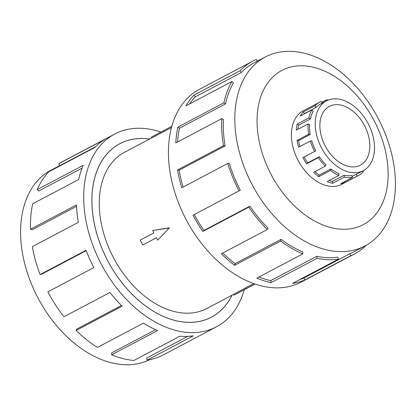 <?xml version="1.0" encoding="UTF-8"?>
<svg xmlns="http://www.w3.org/2000/svg" width="416" height="416" viewBox="0 0 416 416"><rect width="100%" height="100%" fill="white"/><g stroke="black" fill="none" stroke-linecap="round" stroke-linejoin="round"><path stroke-width="0.62" d="M149.547 139.079A98.051 65.354 62.2 0 0 119.839 143.723A98.051 65.354 62.2 0 0 107.552 260.406A98.051 65.354 62.2 0 0 211.416 317.132A98.051 65.354 62.2 0 0 231.998 295.214M151.804 137.888L124.4 152.36A88.286 58.843 62.2 0 0 113.339 257.416A88.286 58.843 62.2 0 0 206.856 308.495L233.605 294.367M152.656 230.464L169.395 227.812L157.721 240.157L156.452 237.734L142.766 244.962L140.234 240.115L153.92 232.887L152.656 230.464L168.875 228.082M171.465 127.546L163.94 131.633L163.452 130.702L171.798 126.313M163.888 131.534L151.814 137.914L151.388 137.093L163.462 130.718M325.182 145.933A33.218 22.142 -117.8 0 1 329.347 106.402A33.218 22.142 -117.8 0 1 364.53 125.622A33.218 22.142 -117.8 0 1 360.37 165.147A33.218 22.142 -117.8 0 1 325.182 145.933M368.217 123.718A39.447 26.291 62.2 0 0 326.435 100.896A39.447 26.291 62.2 0 0 321.495 147.836A39.447 26.291 62.2 0 0 325.021 153.722A39.447 26.291 62.2 0 0 363.277 170.659A39.447 26.291 62.2 0 0 368.217 123.718M304.065 113.979A39.447 26.291 62.2 0 1 304.455 113.563L316.17 107.375A39.447 26.291 -117.8 0 1 320.767 103.891L326.435 100.896M297.976 129.277A39.447 26.291 62.2 0 1 298.615 125.148L310.331 118.96A39.447 26.291 -117.8 0 1 313.274 111.244L311.938 109.824L300.217 116.012A41.48 27.648 -117.8 0 1 303.269 111.94L314.985 105.752A41.48 27.648 -117.8 0 1 319.816 102.092A41.48 27.648 -117.8 0 1 321.22 101.426L322.072 103.199M299.868 146.552A39.447 26.291 62.2 0 1 298.49 140.655L310.211 134.467A39.447 26.291 -117.8 0 1 309.577 124.68L308.053 123.958L296.332 130.146A41.48 27.648 -117.8 0 1 297.128 124.124L308.844 117.936A41.48 27.648 -117.8 0 1 311.938 109.824M319.353 156.718A39.447 26.291 -117.8 0 0 326.066 164.804L325.39 166.145A41.48 27.648 -117.8 0 1 318.328 157.643L319.353 156.718L307.637 162.906L306.613 163.831A41.48 27.648 -117.8 0 1 302.9 157.638L315.822 150.831A39.447 26.291 -117.8 0 1 311.75 140.91L310.331 141.024L298.615 147.212A41.48 27.648 -117.8 0 1 296.998 140.436L308.714 134.248A41.48 27.648 -117.8 0 1 308.053 123.958M314.621 151.45A41.48 27.648 -117.8 0 1 310.331 141.024M321.667 102.357L325.92 100.11A41.48 27.648 -117.8 0 1 328.728 99.887M304.309 110.282A41.522 27.674 62.2 0 0 303.196 110.822A41.522 27.674 62.2 0 0 297.996 160.233A41.522 27.674 62.2 0 0 341.978 184.252A41.522 27.674 62.2 0 0 343.049 183.638M251.857 184.137A106.813 71.193 62.2 0 0 364.998 245.934A106.813 71.193 62.2 0 0 378.383 118.825A106.813 71.193 62.2 0 0 265.242 57.028A106.813 71.193 62.2 0 0 251.857 184.137M270.941 174.195A87.194 58.115 62.2 0 0 362.981 224.806A87.194 58.115 62.2 0 0 374.228 120.879A87.194 58.115 62.2 0 0 282.188 70.268A87.194 58.115 62.2 0 0 270.941 174.195M240.318 190.226A106.813 71.193 -117.8 0 1 229.278 163.368L227.765 163.488L181.776 187.777A108.992 72.644 -117.8 0 1 177.523 169.972L223.512 145.688L225.113 145.922A106.813 71.193 -117.8 0 1 223.402 119.423L221.77 118.643L175.781 142.932A108.992 72.644 -117.8 0 1 177.866 127.119L223.855 102.83L225.451 103.927A106.813 71.193 -117.8 0 1 233.407 83.034L231.977 81.51L185.988 105.799A108.992 72.644 -117.8 0 1 194.002 95.108L239.99 70.819A108.992 72.644 -117.8 0 1 252.684 61.194L199.477 89.294A108.992 72.644 62.2 0 0 185.817 218.993A108.992 72.644 62.2 0 0 301.272 282.053L354.479 253.952A108.992 72.644 -117.8 0 1 350.797 255.705L304.808 279.989A108.992 72.644 -117.8 0 1 292.458 283.442L338.447 259.158A108.992 72.644 -117.8 0 1 317.054 258.336L271.066 282.62A108.992 72.644 -117.8 0 1 256.823 278.153L302.812 253.864A108.992 72.644 -117.8 0 1 280.644 241.01L234.655 265.299A108.992 72.644 -117.8 0 1 221.343 253.791L267.332 229.502A108.992 72.644 -117.8 0 1 248.778 207.163L202.79 231.447A108.992 72.644 -117.8 0 1 193.04 215.181L240.318 190.226L194.329 214.516A106.813 71.193 62.2 0 0 203.887 230.454L202.79 231.447M366.304 245.216A108.992 72.644 -117.8 0 1 354.479 253.952M267.332 229.502L268.055 228.067A106.813 71.193 -117.8 0 1 249.876 206.17L203.887 230.454M222.768 253.037A106.813 71.193 62.2 0 0 235.113 263.63L234.655 265.299M302.812 253.864L302.827 251.94A106.813 71.193 -117.8 0 1 281.102 239.34L235.113 263.63M258.903 277.056A106.813 71.193 62.2 0 0 270.795 280.608L271.066 282.62M338.447 259.158L337.75 257.124A106.813 71.193 -117.8 0 1 316.784 256.318L270.795 280.608M299.915 279.505A106.813 71.193 62.2 0 0 303.867 278.028L304.808 279.989M364.998 245.934L353.465 252.023A106.813 71.193 -117.8 0 1 349.856 253.739L303.867 278.028M149.438 359.746A106.813 71.193 -117.8 0 1 37.617 297.274A106.813 71.193 -117.8 0 1 51.002 170.17L59.79 165.526M244.202 289.786A108.992 72.644 -117.8 0 1 216.523 326.804A108.992 72.644 -117.8 0 1 101.072 263.749A108.992 72.644 -117.8 0 1 114.728 134.046A108.992 72.644 -117.8 0 1 160.909 132.064M114.728 134.046L61.521 162.146A108.992 72.644 62.2 0 0 58.765 163.717L104.754 139.433A108.992 72.644 62.2 0 0 94.812 147.488L48.823 171.772A108.992 72.644 62.2 0 0 37.196 189.639L83.184 165.35A108.992 72.644 62.2 0 0 78.676 179.499L32.687 203.788A108.992 72.644 62.2 0 0 30.524 229.2L76.513 204.911A108.992 72.644 62.2 0 0 78.333 222.352L32.344 246.641A108.992 72.644 62.2 0 0 40.076 274.57L86.065 250.281A108.992 72.644 62.2 0 0 93.85 267.561L47.861 291.85A108.992 72.644 62.2 0 0 63.95 316.763L109.938 292.479A108.992 72.644 62.2 0 0 122.153 306.171L76.164 330.455L76.887 329.02L121.462 305.479M232.055 295.183A98.093 65.38 -117.8 0 1 211.437 317.169A98.093 65.38 -117.8 0 1 107.526 260.416A98.093 65.38 -117.8 0 1 119.818 143.686A98.093 65.38 -117.8 0 1 149.599 139.053M40.076 274.57L41.522 274.248L86.206 250.65M30.524 229.2L32.162 229.783L76.57 206.336M37.196 189.639L38.704 191.012L82.061 168.116M58.765 163.717L59.842 165.615L95.498 146.786M76.164 330.455A108.992 72.644 62.2 0 0 97.427 347.422L143.416 323.138A108.992 72.644 62.2 0 0 157.638 330.533L111.649 354.817L111.665 352.893L155.636 329.67M111.649 354.817A108.992 72.644 62.2 0 0 133.874 360.474L179.863 336.19A108.992 72.644 62.2 0 0 193.268 335.821L147.28 360.11L146.583 358.077L187.715 336.357M147.28 360.11A108.992 72.644 62.2 0 0 163.316 354.905L216.523 326.804M349.856 253.739L350.797 255.705M316.784 256.318L317.054 258.336M281.102 239.34L280.644 241.01M249.876 206.17L248.778 207.163M194.329 214.516L193.04 215.181M225.113 145.922L179.124 170.212A106.813 71.193 62.2 0 0 183.113 187.07M179.124 170.212L177.523 169.972M239.028 190.897A108.992 72.644 -117.8 0 1 227.765 163.488M225.451 103.927L179.462 128.211A106.813 71.193 62.2 0 0 177.518 142.012M179.462 128.211L177.866 127.119M223.512 145.688A108.992 72.644 -117.8 0 1 221.77 118.643M239.99 70.819L241.259 72.556L195.27 96.84A106.813 71.193 62.2 0 0 189.571 103.906M195.27 96.84L194.002 95.108M223.855 102.83A108.992 72.644 -117.8 0 1 231.977 81.51M257.239 61.256L256.365 59.441A108.992 72.644 -117.8 0 0 252.684 61.194M241.259 72.556A106.813 71.193 -117.8 0 1 253.703 63.123L265.242 57.028M310.211 134.467L308.714 134.248M310.331 118.96L308.844 117.936M316.17 107.375L314.985 105.752M326.227 101.005L325.92 100.11M362.762 170.929L363.392 171.787A41.48 27.648 -117.8 0 1 358.556 175.448A41.48 27.648 -117.8 0 1 357.157 176.114L356.273 174.283L352.128 176.472M363.277 170.659L357.609 173.649A39.447 26.291 -117.8 0 1 356.273 174.283M344.063 175.235A39.447 26.291 -117.8 0 0 351.806 175.531L352.456 177.429A41.48 27.648 -117.8 0 1 344.313 177.117L344.063 175.235L332.348 181.423L332.597 183.305A41.48 27.648 -117.8 0 1 327.179 181.605L338.894 175.417A41.48 27.648 -117.8 0 1 330.46 170.524L330.886 168.969L319.171 175.157L318.739 176.712A41.48 27.648 -117.8 0 1 313.674 172.333L325.39 166.145M330.886 168.969A39.447 26.291 -117.8 0 0 338.91 173.618L338.894 175.417M318.328 157.643L306.613 163.831M330.46 170.524L318.739 176.712M344.313 177.117L332.597 183.305M344.989 181.371L345.436 182.302A41.48 27.648 -117.8 0 1 340.74 183.617L352.456 177.429M357.157 176.114L345.436 182.302M329.165 180.554A39.447 26.291 62.2 0 0 332.348 181.423M315.006 171.626A39.447 26.291 62.2 0 0 319.171 175.157M315.822 150.831L304.106 157.019A39.447 26.291 62.2 0 0 307.637 162.906M304.106 157.019L302.9 157.638M298.49 140.655L296.998 140.436M298.615 125.148L297.128 124.124M304.455 113.563L303.269 111.94M156.458 237.739L142.766 244.962M169.395 227.812L157.721 240.157M255.102 284.04L234.005 295.131L233.579 294.315L245.653 287.934M234.005 295.131L247.692 287.903L246.074 288.74L245.586 287.81L253.848 283.603M246.074 288.74L255.044 284.024M209.732 318.022L211.416 317.132M302.12 111.436L319.816 102.092M340.86 184.792L358.556 175.448M118.16 144.612L119.839 143.723"/></g></svg>
